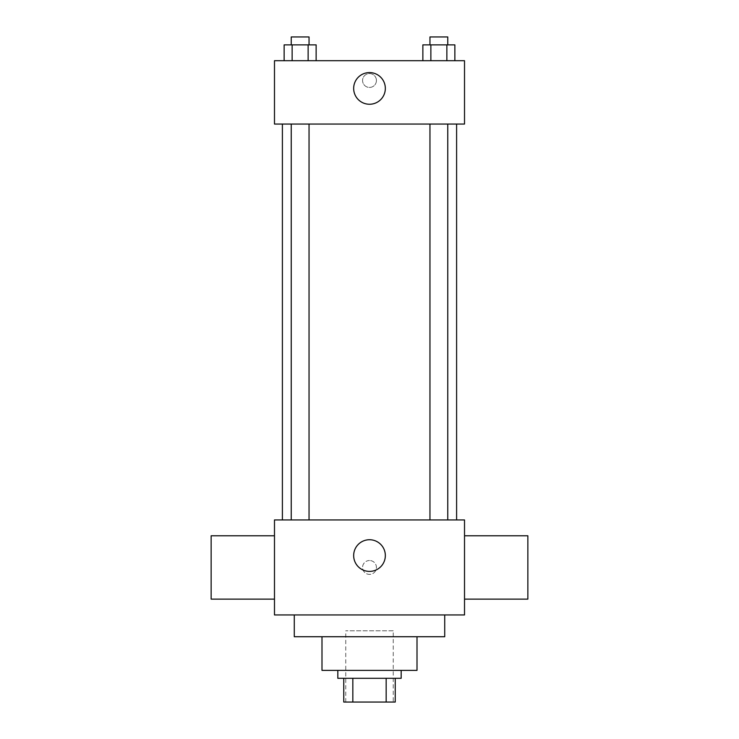 <?xml version="1.0" encoding="UTF-8"?>
<svg xmlns="http://www.w3.org/2000/svg" width="739" height="739" viewBox="0 0 739 739"><rect width="100%" height="100%" fill="white"/><g stroke="black" fill="none" stroke-linecap="round" stroke-linejoin="round"><path stroke-width="0.55" stroke-dasharray="3.69 2.77" d="M393.25 630.792L345.75 630.792L393.25 630.792L393.25 702.05L345.75 702.05L393.25 702.05M352.836 702.05L343.764 702.05L343.764 678.3L352.836 678.3L352.836 702.05L395.236 702.05M386.164 678.3L352.836 678.3L386.164 678.3L386.164 702.05M352.836 678.3L343.764 678.3M337.825 678.3L401.175 678.3M321.992 670.375L417.008 670.375M294.279 636.732L444.721 636.732M369.5 614.95L294.279 614.95L369.5 614.95M274.483 614.95L464.517 614.95L464.517 519.942L274.483 519.942L274.483 614.95M369.5 560.522A6.928 6.928 0 0 0 363.496 570.914A6.928 6.928 0 0 0 375.504 570.914A6.928 6.928 0 0 0 369.5 560.522A6.928 6.928 0 0 1 375.504 570.914A6.928 6.928 0 0 1 363.496 570.914A6.928 6.928 0 0 1 369.5 560.522M438.864 519.942L429.959 519.942L438.864 519.942M309.041 519.942L291.24 519.942L309.041 519.942L291.24 519.942L309.041 519.942L309.041 124.05L291.24 124.05L309.041 124.05M369.5 519.942L456.6 519.942L369.5 519.942M464.517 567.45L464.517 535.775L464.517 567.45M274.483 567.45L274.483 535.775L274.483 567.45M353.667 555.571A15.833 15.833 0 0 0 377.417 569.279A15.833 15.833 0 0 0 377.417 541.853A15.833 15.833 0 0 0 353.667 555.571M527.858 599.117L527.858 535.775M211.142 535.775L211.142 599.117M369.5 124.05L282.4 124.05L369.5 124.05M438.864 124.05L429.959 124.05L438.864 124.05M274.483 124.05L464.517 124.05L464.517 60.7L274.483 60.7L274.483 124.05M376.428 80.496A6.928 6.928 0 0 0 366.036 74.5A6.928 6.928 0 0 0 366.036 86.5A6.928 6.928 0 0 0 376.428 80.496A6.928 6.928 0 0 0 366.036 74.5A6.928 6.928 0 0 0 366.036 86.5A6.928 6.928 0 0 0 376.428 80.496M284.136 60.7L284.136 44.867L292.136 44.867L292.136 60.7L284.136 60.7L316.135 60.7L284.136 60.7L316.135 60.7L284.136 60.7L316.135 60.7L284.136 60.7L292.136 60.7L292.136 44.867L316.135 44.867L308.135 44.867L308.135 60.7L308.135 44.867L284.136 44.867L316.135 44.867L316.135 60.7M422.865 60.7L422.865 44.867L430.865 44.867L430.865 60.7L422.865 60.7L454.864 60.7L422.865 60.7L454.864 60.7L422.865 60.7L454.864 60.7L422.865 60.7L430.865 60.7L430.865 44.867L454.864 44.867L446.864 44.867L446.864 60.7L446.864 44.867L422.865 44.867L454.864 44.867L454.864 60.7M274.483 87.424L274.492 73.567L274.483 87.424M464.517 73.567L464.508 87.424L464.517 73.567M385.333 88.412A15.833 15.833 0 0 1 361.583 102.13A15.833 15.833 0 0 1 361.583 74.704A15.833 15.833 0 0 1 385.333 88.412M447.76 44.867L429.959 44.867L447.76 44.867L429.959 44.867L447.76 44.867L447.76 36.95L429.959 36.95L447.76 36.95L429.959 36.95L429.959 44.867M309.041 44.867L291.24 44.867L309.041 44.867L291.24 44.867L309.041 44.867L309.041 36.95L291.24 36.95L309.041 36.95L291.24 36.95L291.24 44.867M446.864 44.867L446.864 60.7M430.865 44.867L430.865 60.7M308.135 44.867L308.135 60.7M292.136 44.867L292.136 60.7M345.75 702.05L345.75 630.792M291.24 124.05L291.24 519.942M429.959 124.05L429.959 519.942M447.76 124.05L447.76 519.942"/><path stroke-width="1.11" d="M386.164 678.3L386.164 702.05L343.764 702.05L343.764 678.3M386.164 702.05L395.236 702.05L395.236 678.3L395.236 702.05M401.175 670.375L401.175 678.3L337.825 678.3L337.825 670.375M352.836 678.3L352.836 702.05M417.008 636.732L417.008 670.375L321.992 670.375L321.992 636.732M444.721 614.95L444.721 636.732L294.279 636.732L294.279 614.95M464.517 614.95L274.483 614.95L274.483 519.942L464.517 519.942L464.517 614.95M353.667 555.571A15.833 15.833 0 0 1 377.417 541.853A15.833 15.833 0 0 1 377.417 569.279A15.833 15.833 0 0 1 353.667 555.571M464.517 535.775L527.858 535.775L527.858 599.117L464.517 599.117M274.483 599.117L211.142 599.117L211.142 535.775L274.483 535.775M464.517 124.05L274.483 124.05L274.483 60.7L464.517 60.7L464.517 124.05M385.333 88.412A15.833 15.833 0 0 1 361.583 102.13A15.833 15.833 0 0 1 361.583 74.704A15.833 15.833 0 0 1 385.333 88.412M454.864 60.7L454.864 44.867L422.865 44.867L422.865 60.7M446.864 44.867L446.864 60.7M430.865 44.867L430.865 60.7M429.959 44.867L429.959 36.95L447.76 36.95L447.76 44.867M316.135 60.7L316.135 44.867L284.136 44.867L284.136 60.7M308.135 44.867L308.135 60.7M292.136 44.867L292.136 60.7M291.24 44.867L291.24 36.95L309.041 36.95L309.041 44.867M282.4 124.05L282.4 519.942M456.6 124.05L456.6 519.942M447.76 519.942L447.76 124.05M429.959 519.942L429.959 124.05M291.24 124.05L291.24 519.942M309.041 124.05L309.041 519.942"/></g></svg>
